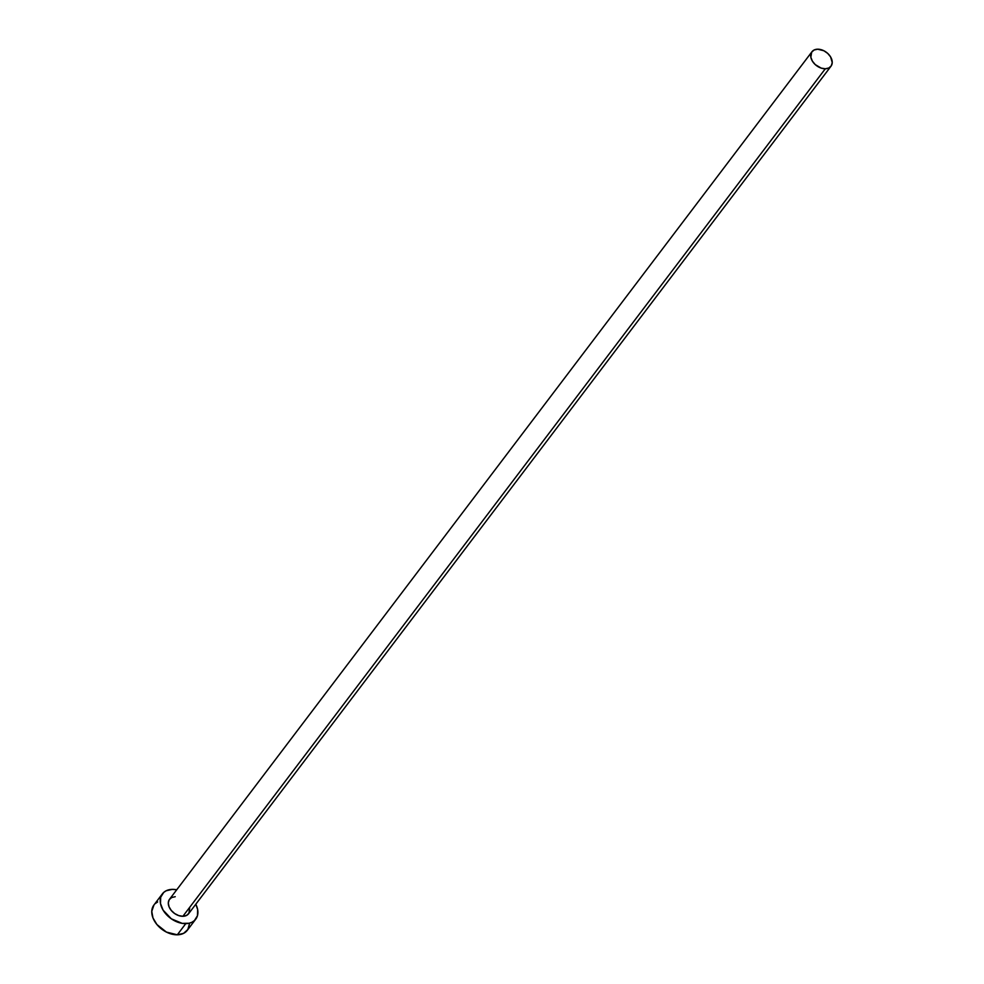 <?xml version="1.0" encoding="UTF-8"?>
<svg xmlns="http://www.w3.org/2000/svg" width="984" height="984" viewBox="0 0 984 984"><rect width="100%" height="100%" fill="white"/><g stroke="black" fill="none" stroke-linecap="round" stroke-linejoin="round"><path stroke-width="1.48" d="M189.678 908.232L188.891 913.3L186.456 915.477L182.901 916.288A11.968 8.29 37.2 0 0 188.596 913.73L831 66.223A11.968 8.29 -142.8 0 1 825.305 68.782L182.901 916.288L178.756 915.612L174.66 913.558L171.241 910.409L169.002 906.682L168.301 902.918L169.236 899.708L171.671 897.519L175.226 896.707M811.935 51.771L169.531 899.278A11.968 8.29 37.2 0 0 171.007 910.126A11.968 8.29 37.2 0 0 182.901 916.288L825.305 68.782A11.968 8.29 -142.8 0 1 813.411 62.619A11.968 8.29 -142.8 0 1 811.935 51.771A11.968 8.29 -142.8 0 1 817.63 49.2A11.968 8.29 -142.8 0 1 829.524 55.362A11.968 8.29 -142.8 0 1 831 66.223M162.385 893.853L153.922 905.022A20.935 14.514 37.2 0 0 156.505 924.013A20.935 14.514 37.2 0 0 177.317 934.8A20.935 14.514 37.2 0 0 187.292 930.311L195.755 919.142A20.935 14.514 -142.8 0 1 185.779 923.632L177.317 934.8L185.779 923.632A20.935 14.514 -142.8 0 1 164.968 912.857A20.935 14.514 -142.8 0 1 162.385 893.853A20.935 14.514 -142.8 0 1 172.348 889.364A20.935 14.514 -142.8 0 1 176.726 889.782L172.348 889.364L166.124 890.791L163.701 892.426L160.687 897.248L160.478 903.472L163.098 910.151L171.364 918.835L182.212 923.373L189.088 923.25L192.003 922.217L194.438 920.569L197.44 915.76L197.649 909.536L195.791 904.234A20.935 14.514 -142.8 0 1 195.755 919.142M153.959 904.972L151.757 911.393L152.987 917.974L156.899 924.517L166.407 932.082L177.317 934.8L183.553 933.373L187.809 929.56L189.445 923.927M157.661 901.947L155.238 903.595M817.63 49.2L814.076 50.012L811.64 52.201L810.853 57.256L812.354 61.082L815.232 64.587L821.16 68.105L825.305 68.782L828.872 67.97L831.296 65.793L832.243 62.57L830.594 56.9L827.704 53.407L823.866 50.75L817.63 49.2"/></g></svg>
